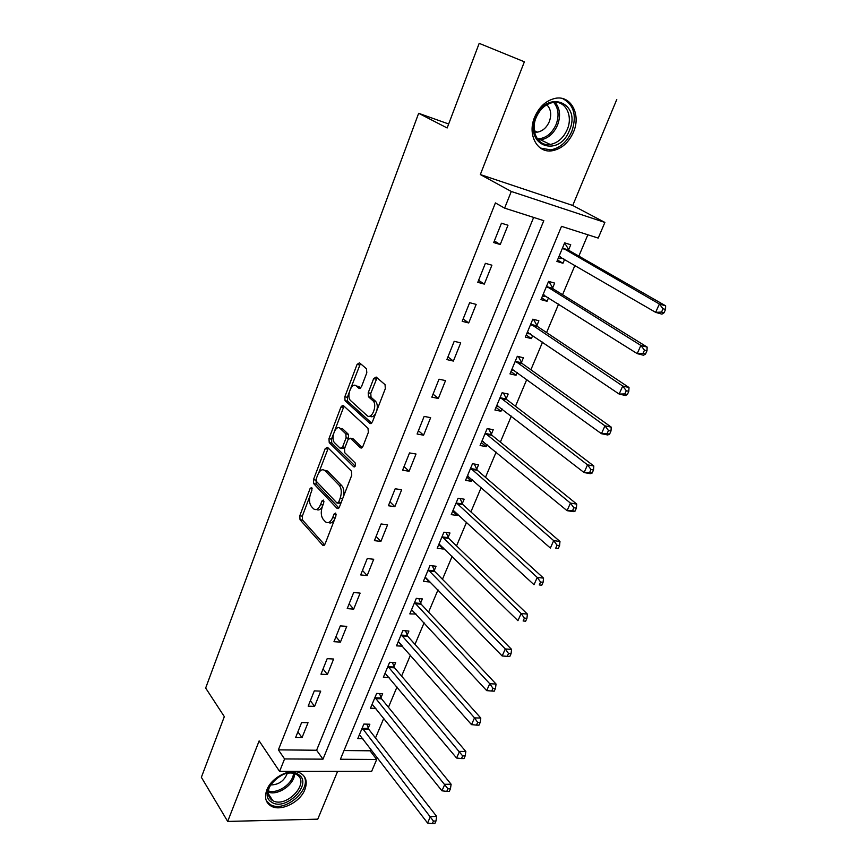 <?xml version="1.0" encoding="UTF-8"?>
<svg xmlns="http://www.w3.org/2000/svg" width="867" height="867" viewBox="0 0 867 867"><rect width="100%" height="100%" fill="white"/><g stroke="black" fill="none" stroke-linecap="round" stroke-linejoin="round"><path stroke-width="1.3" d="M311.719 487.503L310.158 488.392L299.776 515.811L300.036 519.756L322.827 545.376L325.038 544.097L335.941 515.973L335.692 513.069L334.088 513.979L332.668 517.642C330.544 522.313 328.138 523.701 325.461 521.815L323.261 519.431C320.953 516.201 320.649 511.898 322.361 506.545L323.749 502.925L323.543 500.107L321.939 500.996L320.562 504.605C318.482 509.232 316.141 510.63 313.54 508.81L311.405 506.501C309.172 503.348 308.88 499.132 310.559 493.843L311.914 490.267L311.719 487.503M534.571 117.283C527.125 134.753 537.323 153.448 552.138 150.76C561.567 148.961 568.698 142.708 573.51 132.012C581.226 114.639 570.974 94.958 555.281 98.35C546.069 100.464 539.166 106.771 534.571 117.283M266.83 789.967C264.197 797.499 265.703 802.918 271.349 806.234C281.06 811.772 300.21 802.159 304.87 789.599C307.687 781.817 306.062 776.258 299.993 772.931C290.293 767.815 271.349 777.45 266.83 789.967M366.806 372.777L366.481 368.789L359.491 362.818L357.074 364.411L344.817 396.804L345.055 400.695L369.895 423.443L372.398 421.947L385.306 388.654L385.067 384.677L376.148 377.047L373.644 378.641L368.204 392.794L368.453 396.75L373.07 400.857C377.73 405.301 371.596 420.246 367.055 415.575L350.528 400.532C346.041 396.349 351.85 381.599 356.294 385.988L359.003 388.383L361.441 386.834L366.806 372.777M504.616 208.134L511.281 191.466L604.884 222.429L598.219 238.089L561.502 226.341L340.406 759.254L376.701 759.47L371.65 771.359L279.586 771.413L284.571 758.939L322.99 759.156L543.804 220.673L504.616 208.134L495.404 202.911L278.383 749.857L284.571 758.939M279.586 771.413L259.135 740.895L227.685 821.428L201.361 777.298L224.325 716.641L205.663 688.04L418.653 113.295L447.155 127.98L479.191 43.35L524.372 61.795L480.329 174.56L511.281 191.466M327.477 447.296L325.19 448.673L313.442 479.722L313.702 483.667L337.068 508.398L339.387 507.087L351.753 475.214L351.428 471.117L327.477 447.296M328.961 438.702L340.959 406.991L343.31 405.507L368.009 428.309L368.345 432.405L362.915 446.407L360.444 447.838L350.398 438.225L347.992 439.656L344.502 448.748L344.806 452.769L355.177 462.935C355.914 465.438 355.427 466.706 353.693 466.76L329.243 442.636L328.961 438.702L331.497 439.135L333.437 434.042M479.191 43.35L524.372 61.795M227.685 821.428L317.755 819.163L337.599 771.381M278.383 749.857L316.607 750.248L533.639 217.422M302.009 737.676L308.023 722.71L301.618 722.558L295.614 737.568L302.009 737.676L297.89 731.878M314.591 706.367L320.714 691.14L314.298 690.88L308.186 706.15L314.591 706.367L310.364 700.688M327.401 674.515L333.622 659.028L327.184 658.66L320.974 674.201L327.401 674.515L323.066 668.966M340.417 642.111L346.757 626.364L340.308 625.876L333.979 641.688L340.417 642.111L335.973 636.692M353.671 609.143L360.119 593.104L353.66 592.508L347.223 608.601L353.671 609.143L349.119 603.855M367.164 575.59L373.72 559.269L367.25 558.543L360.694 574.919L367.164 575.59L362.493 570.443M380.895 541.431L387.571 524.817L381.09 523.971L374.414 540.64L380.895 541.431L376.105 536.435M394.864 506.664L401.659 489.747L395.179 488.771L388.383 505.743L394.864 506.664L389.955 501.82M409.094 471.258L416.019 454.026L409.527 452.921L402.602 470.207L409.094 471.258L404.055 466.576M423.584 435.201L430.639 417.656L424.136 416.409L417.092 434.009L423.584 435.201L418.414 430.682M438.344 398.473L445.53 380.602L439.016 379.204L431.842 397.151L438.344 398.473L433.045 394.138M453.387 361.062L460.702 342.855L454.189 341.316L446.873 359.588L453.387 361.062L447.946 356.901M468.711 322.947L476.167 304.393L469.643 302.691L462.187 321.321L468.711 322.947L463.119 318.98M484.317 284.105L491.914 265.194L485.39 263.33L477.793 282.317L484.317 284.105L478.584 280.334M500.237 244.516L507.975 225.236L501.451 223.209L493.702 242.565L500.237 244.516L494.353 240.939M344.026 750.529L370.068 750.8L370.816 749.045M375.498 737.947L383.799 718.277M388.438 707.288L396.999 686.989M401.594 676.097L410.438 655.159M414.979 644.387L424.104 622.788M428.601 612.124L438.008 589.842M442.452 579.297L452.151 556.321M456.551 545.896L466.554 522.205M470.889 511.92L481.207 487.471M485.487 477.327L496.13 452.108M500.357 442.116L511.324 416.106M515.486 406.265L526.8 379.443M530.886 369.754L542.569 342.097M546.578 332.57L558.619 304.046M562.564 294.704L574.984 265.269M578.853 256.112L587.859 234.773M368.215 728.15L369.862 724.216L363.858 724.075L357.789 738.597L362.861 738.684M380.981 697.675L382.661 693.676L376.646 693.427L370.48 708.198L375.855 708.372M393.965 666.69L395.666 662.616L389.651 662.269L383.377 677.29L389.11 677.571M407.165 635.175L408.899 631.035L402.873 630.58L396.49 645.861L402.548 646.197M420.593 603.118L422.359 598.913L416.323 598.349L409.831 613.89L416.03 614.031M434.259 570.519L436.047 566.238L429.999 565.566L423.399 581.367L429.447 581.985L429.729 581.313M448.152 537.356L449.973 532.999L443.926 532.197L437.206 548.291L443.265 549.028L443.676 548.031M462.284 503.608L464.148 499.175L458.09 498.254L451.252 514.63L457.31 515.486L457.874 514.153M461.905 504.507L462.165 503.89M476.677 469.264L478.562 464.755L472.504 463.715L465.546 480.372L471.615 481.348L472.309 479.679M476.308 470.131L476.557 469.535M491.318 434.313L493.236 429.718L487.178 428.547L480.101 445.508L486.159 446.613L487.016 444.587M490.971 435.136L491.21 434.573M506.22 398.733L508.181 394.052L502.112 392.751L494.905 410.015L500.974 411.251L501.982 408.856M521.403 362.504L523.397 357.746L517.317 356.304L509.991 373.883L516.06 375.259L517.22 372.474M536.857 325.624L538.884 320.768L532.815 319.186L525.337 337.09L531.417 338.596L532.739 335.431M552.593 288.05L554.663 283.108L548.583 281.374L540.975 299.614L547.055 301.272L548.551 297.695M568.622 249.783L570.735 244.754L564.655 242.858L556.907 261.444L562.976 263.254L564.655 259.244M448.662 123.992L418.653 113.295M480.329 174.56L572.74 205.468L616.773 99.499M572.74 205.468L604.884 222.429M370.068 750.8L376.701 759.47M316.607 750.248L322.99 759.156M402.526 646.262L398.712 641.916M415.867 614.4L411.565 609.729M429.447 581.985L425.047 577.444M443.265 549.028L438.745 544.606M457.31 515.486L452.693 511.194M471.615 481.348L466.88 477.197M486.159 446.613L481.315 442.593M500.974 411.251L496.011 407.382M516.06 375.259L510.966 371.531M531.417 338.596L526.193 335.041M547.055 301.272L541.702 297.88M562.976 263.254L557.503 260.024M354.538 466.901L353.693 466.76M343.527 405.702L342.086 405.42M316.52 509.493C318.536 510.63 320.454 509.709 322.286 506.718M328.539 522.541C330.739 523.701 332.776 522.628 334.651 519.3M309.844 496.26L302.312 516.147L302.561 520.07L324.659 544.844M316.054 479.895L316.238 484.035L338.91 507.975M328.279 448.087L318.753 472.775M316.292 478.703L316.477 481.467L337.035 503.088L338.661 502.166L340.157 498.276C341.912 492.792 341.598 488.446 339.192 485.26L324.93 470.608C322.264 468.7 319.858 470.131 317.734 474.899L316.292 478.703M337.859 503.207L340.926 503.109M343.224 497.181C344.405 492.174 343.917 488.327 341.771 485.639L339.192 485.26M324.486 470.239L327.488 471.009L341.771 485.639M334.673 430.769L343.505 407.468L340.959 406.991M344.177 406.298L343.505 407.468M362.265 447.535L352.967 438.68L351.839 438.485M355.242 466.143L331.79 443.07L329.243 442.636L331.79 443.07L331.497 439.135M340.222 428.504C335.811 423.855 330.132 438.789 334.727 442.885L340.265 448.315L342.628 446.917L346.106 437.846L345.825 433.858L340.222 428.504L342.768 428.959L340.081 428.374M341.403 448.51L344.676 448.315M342.768 428.959L348.393 434.313L348.512 438.68M358.851 386.509L356.294 385.988L358.851 386.509L360.672 388.113M369.786 416.182C371.856 417.515 373.84 416.561 375.758 413.299M376.787 410.622C377.73 406.59 377.351 403.513 375.649 401.367L372.821 400.619M377.058 377.828L370.783 393.315L371.033 397.259L375.411 401.128M349.206 392.415L347.364 397.303L347.613 401.183L371.672 423.161M360.434 363.62L350.853 388.08M359.437 734.674L427.561 823L430.411 816.606L436.675 816.454L368.757 729.31L366.839 724.14M433.457 821.092L432.308 823.65L434.822 823.574L435.971 821.016L433.457 821.092L362.211 728.02M432.308 823.65L427.561 823M436.675 816.454L435.971 821.016M372.149 704.21L441.942 790.802L444.847 784.288L451.122 784.245L381.534 698.813L379.508 693.546M447.936 788.786L446.765 791.398L449.279 791.365L450.439 788.764L447.936 788.786L374.967 697.447M446.765 791.398L441.942 790.802M451.122 784.245L450.439 788.764M385.078 673.226L456.584 758.018L459.543 751.386L465.828 751.451L394.539 667.807L392.393 662.421M462.664 755.905L461.482 758.56L463.997 758.571L465.178 755.926L462.664 755.905L387.939 666.355M461.482 758.56L456.584 758.018M465.828 751.451L465.178 755.926M398.213 641.721L471.496 724.628L474.52 717.876L480.795 718.06L407.75 636.28L405.496 630.775M477.674 722.406L476.471 725.115L478.985 725.17L480.188 722.471L477.674 722.406L474.52 717.876L401.139 634.731M476.471 725.115L471.496 724.628M480.795 718.06L480.188 722.471M411.587 609.685L486.69 690.62L489.757 683.738L496.054 684.041L421.189 604.223L418.804 598.577M492.965 688.29L491.73 691.042L494.244 691.162L495.48 688.409L492.965 688.29L489.757 683.738L414.556 602.576M491.73 691.042L486.69 690.62M496.054 684.041L495.48 688.409M298.779 774.751C313.366 784.104 285.113 812.26 271.414 802.008C256.177 792.904 285.308 763.914 298.779 774.751M272.845 781.72C266.96 789.479 266.635 795.603 271.848 800.111L272.834 800.685C286.262 808.456 310.158 783.118 297.175 774.892L295.734 774.058C292.309 772.53 288.245 772.605 283.542 774.274M270.504 784.96C278.665 784.852 284.268 780.95 287.324 773.234M266.418 801.01L270.537 804.706C285.243 813.398 313.431 787.973 303.277 775.239M535.752 117.609C546.535 88.64 581.833 102.837 569.435 130.353C559.117 158.379 523.82 145.84 535.752 117.609M567.267 129.454C573.401 115.56 565.186 99.9 552.712 102.544C545.321 104.203 539.794 109.242 536.099 117.663C530.138 131.621 538.309 146.653 550.242 144.464C557.763 143.001 563.442 137.994 567.267 129.454M534.56 132.152L537.388 132.152C542.688 131.112 546.665 127.601 549.32 121.597C551.78 114.596 550.924 108.982 546.784 104.755M540.369 148.04L550.675 149.883C560.039 148.094 567.105 141.885 571.873 131.275C576.988 115.495 573.9 104.593 562.585 98.556M425.188 577.097L502.166 655.972L505.298 648.96L511.584 649.405L434.866 571.602L432.33 565.826M508.539 653.534L507.282 656.341L509.796 656.503L511.053 653.707L508.539 653.534L505.298 648.96L428.211 569.857M507.282 656.341L502.166 655.972M511.584 649.405L511.053 653.707M439.027 543.934L517.935 620.674L521.121 613.533L527.407 614.096L448.781 538.418L446.082 532.49M524.405 618.128L523.126 620.978L525.64 621.195L526.919 618.344L524.405 618.128L521.121 613.533L442.094 536.575M525.64 621.195L523.126 620.978M527.407 614.096L526.919 618.344M453.105 510.197L533.996 584.705L537.247 577.433L543.544 578.126L462.935 504.659L460.063 498.558M540.575 582.039L539.274 584.943L541.788 585.214L543.089 582.31L540.575 582.039L537.247 577.433L456.226 502.708M541.788 585.214L539.274 584.943M543.544 578.126L543.089 582.31M467.367 476.016L468.278 476.146M467.432 475.864L550.372 548.042L553.688 540.629L559.974 541.474L477.338 470.304L474.282 464.018M557.058 545.245L555.725 548.215L558.25 548.551L559.573 545.581L557.058 545.245L553.688 540.629L470.608 468.245M558.25 548.551L555.725 548.215M559.974 541.474L559.573 545.581M481.824 441.379L483.353 441.563M482.009 440.924L567.061 510.674L570.443 503.109L576.739 504.095L491.99 435.332L488.728 428.851M573.856 507.748L572.502 510.771L575.027 511.162L576.382 508.138L573.856 507.748L570.443 503.109L485.249 433.164M575.027 511.162L573.358 511.628L567.061 510.674L572.502 510.771M576.739 504.095L576.382 508.138M496.531 406.124L498.709 406.32M496.856 405.344L584.087 472.558L587.533 464.853L593.819 466.002L506.924 399.73L503.413 393.033M590.991 469.513L589.614 472.602L592.128 473.046L593.516 469.968L590.991 469.513L587.533 464.853L500.151 397.444M592.128 473.046L590.373 473.675L584.087 472.558L589.614 472.602M593.819 466.002L593.516 469.968M511.508 370.231L514.359 370.404M511.974 369.125L601.449 433.706L604.96 425.838L611.246 427.138L522.118 363.49L518.336 356.543M608.471 430.509L607.052 433.663L609.577 434.172L610.986 431.029L608.471 430.509L604.96 425.838L515.323 361.084M609.577 434.172L607.734 434.974L601.449 433.706L607.052 433.663M611.246 427.138L610.986 431.029M526.757 333.687L530.322 333.784M527.364 332.245L619.146 394.062L622.734 386.043L629.009 387.516L537.583 326.577L533.508 319.37M626.288 390.735L624.858 393.943L627.372 394.518L628.803 391.32L626.288 390.735L622.734 386.043L530.777 324.052M627.372 394.518L625.432 395.504L619.146 394.062L624.858 393.943M629.009 387.516L628.803 391.32M542.287 296.481L546.589 296.449M543.035 294.682L637.212 353.628L640.865 345.434L647.14 347.082L553.341 288.993L548.952 281.515M644.474 350.149L643.011 353.422L645.525 354.072L646.988 350.799L644.474 350.149L640.865 345.434L546.513 286.338M645.525 354.072L643.487 355.232L637.212 353.628L643.011 353.422M647.14 347.082L646.988 350.799M558.099 258.583L563.171 258.377M558.998 256.415L655.647 312.358L659.375 304.003L665.639 305.823L569.391 250.693L564.883 243.345M663.038 308.728L661.532 312.077L664.046 312.792L665.542 309.454L663.038 308.728L659.375 304.003L562.553 247.919M664.046 312.792L661.911 314.147L655.647 312.358L661.532 312.077M665.639 305.823L665.542 309.454M312.142 488.674L310.158 488.392M336.179 514.261L334.088 513.979M323.976 501.278L321.939 500.996M322.968 504.93L320.562 504.605M335.171 517.967L332.668 517.642M324.106 545.43L322.719 545.267M302.561 520.07L300.036 519.756M302.312 516.147L299.776 515.811M338.325 508.528L337.014 508.344M316.238 484.035L313.702 483.667M315.967 480.101L313.442 479.722M327.726 449.095L325.19 448.673M341.165 502.513L338.661 502.166M342.671 498.633L340.157 498.276M327.574 471.095L325.027 470.705M361.626 448.033L360.444 447.838M352.967 438.68L350.398 438.225M345.055 447.329L342.628 446.917M348.675 438.29L346.106 437.846M348.361 434.28L345.792 433.836M359.989 388.589L359.003 388.383M371.119 397.335L368.54 396.826M370.783 393.315L368.204 392.794M376.224 379.172L373.644 378.641M371.011 423.638L369.895 423.443M347.667 401.237L345.12 400.749M347.364 397.303L344.817 396.804M359.621 364.964L357.074 364.411M368.757 729.31L362.742 729.18M368.334 728.497L362.319 728.367M381.534 698.813L375.519 698.585M381.101 698.011L375.086 697.783M394.539 667.807L388.503 667.482M394.084 667.016L388.069 666.69M407.75 636.28L401.714 635.847M407.295 635.5L401.258 635.067M421.189 604.223L415.152 603.67M420.723 603.454L414.686 602.901M294.607 773.602C294.769 784.256 277.852 796.112 268.141 792.07M268.271 790.877C277.603 794.367 293.284 783.378 293.48 773.288M555.118 102.328C560.028 108.397 560.841 115.961 557.568 125.021C553.785 133.485 548.161 138.449 540.683 139.88L538.244 140.01M537.377 138.893C545.592 138.59 551.846 133.767 556.148 124.414C559.323 115.604 558.511 108.267 553.71 102.404M434.866 571.602L428.818 570.941M434.389 570.844L428.341 570.183M448.781 538.418L442.723 537.648M448.282 537.681L442.235 536.901M462.935 504.659L456.866 503.76L462.924 504.648M462.425 503.933L456.367 503.033M477.338 470.304L471.269 469.275M476.817 469.578L470.759 468.559M491.99 435.332L485.921 434.183M491.47 434.627L485.401 433.478M506.924 399.73L500.844 398.452M506.371 399.037L500.302 397.758M522.118 363.49L516.038 362.059M521.555 362.818L515.486 361.387M528.274 332.408L527.645 332.245M537.583 326.577L531.514 325.017M537.009 325.916L530.94 324.356M544.108 294.888L543.327 294.672M553.341 288.993L547.272 287.28M552.756 288.343L546.687 286.63M560.288 256.697L559.302 256.394M569.391 250.693L563.322 248.829M568.795 250.075L562.716 248.211M271.349 806.234L270.287 804.576M323.976 545.506L322.827 545.376M338.26 508.561L337.068 508.398M327.488 471.009L324.93 470.608M348.393 434.313L345.825 433.858M375.649 401.367L373.07 400.857M371.033 397.259L368.453 396.75M347.613 401.183L345.055 400.695M268.141 793.435L272.834 800.685M295.073 773.082L295.734 774.058M538.179 139.923L540.683 139.88L550.242 144.464M537.388 132.152L534.321 130.7M477.273 470.239L471.204 469.22M491.871 435.212L485.802 434.064M506.729 399.557L500.66 398.278M521.858 363.262L515.789 361.842M537.269 326.295L531.2 324.735M552.962 288.657L546.893 286.944M568.958 250.314L562.878 248.45"/></g></svg>
